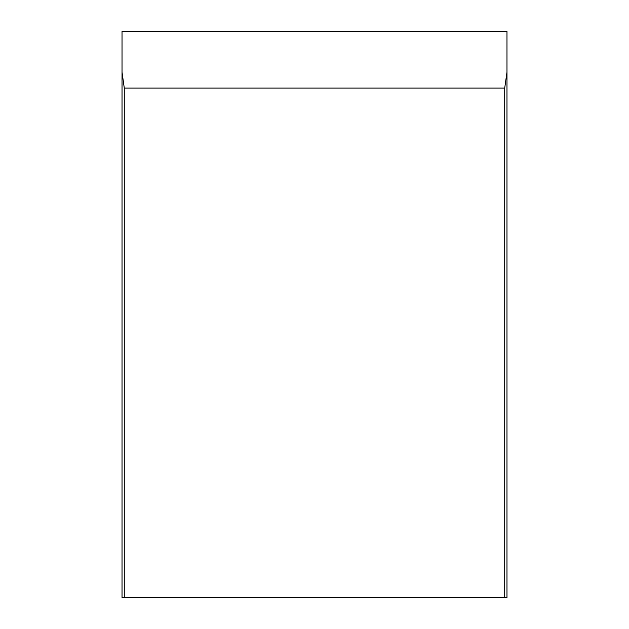 <?xml version="1.0" encoding="UTF-8"?>
<svg xmlns="http://www.w3.org/2000/svg" width="629" height="629" viewBox="0 0 629 629"><rect width="100%" height="100%" fill="white"/><g stroke="black" fill="none" stroke-linecap="round" stroke-linejoin="round"><path stroke-width="0.94" d="M122.026 72.217L124.283 88.06L124.283 597.55L506.974 597.55L506.974 31.45L122.026 31.45L122.026 597.55L124.283 597.55M124.283 88.06L504.71 88.06L506.974 72.217M504.71 88.06L504.71 597.55"/></g></svg>
